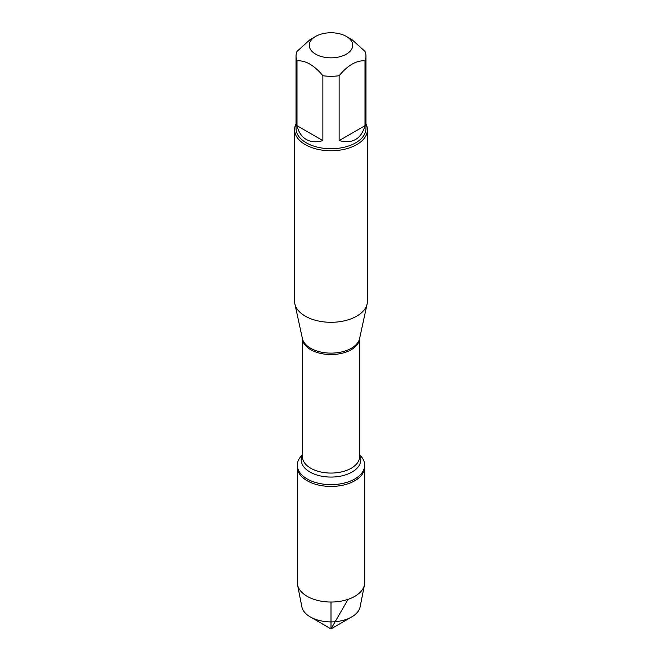 <?xml version="1.0" encoding="UTF-8"?>
<svg xmlns="http://www.w3.org/2000/svg" width="662" height="662" viewBox="0 0 662 662"><rect width="100%" height="100%" fill="white"/><g stroke="black" fill="none" stroke-linecap="round" stroke-linejoin="round"><path stroke-width="0.99" d="M359.648 454.637L361.502 456.921A33.696 19.455 180 0 1 364.696 465.179A33.696 19.455 180 0 1 331 484.642A33.696 19.455 180 0 1 297.304 465.179A33.696 19.455 180 0 1 300.498 456.921L302.352 454.637M364.696 465.179L364.696 582.568A33.696 19.455 180 0 1 364.481 584.769A33.696 19.455 180 0 1 342.113 600.939A33.696 19.455 180 0 1 307.168 596.33A33.696 19.455 180 0 1 297.519 584.769A33.696 19.455 180 0 1 297.304 582.568L297.304 466.983A33.696 19.455 0 0 0 331 486.438A33.696 19.455 0 0 0 364.696 466.983A33.696 19.455 180 0 1 343.892 484.956A33.696 19.455 180 0 1 307.168 480.736A33.696 19.455 180 0 1 297.304 466.983L297.304 465.179M294.582 129.744L294.582 301.268A36.418 21.027 0 0 0 294.871 303.891A36.418 21.027 0 0 0 305.248 316.138A36.418 21.027 0 0 0 342.808 321.161A36.418 21.027 0 0 0 367.129 303.891A36.418 21.027 0 0 0 367.418 301.268L367.418 129.744A36.418 21.027 180 0 1 344.935 149.165A36.418 21.027 180 0 1 305.248 144.606A36.418 21.027 180 0 1 294.582 129.744A36.418 21.027 180 0 1 296.038 123.852M365.962 123.852A36.418 21.027 180 0 1 367.418 129.744M315.642 54.16A21.714 12.537 0 0 0 346.358 54.16A21.714 12.537 0 0 0 346.358 36.427A21.714 12.537 0 0 0 336.056 33.1A21.714 12.537 0 0 0 315.642 36.427A21.714 12.537 0 0 0 315.642 54.16M339.134 140.609C352.589 144.002 361.212 139.02 365.002 125.681L339.134 140.609L339.134 75.733C347.757 65.281 356.379 60.3 365.002 60.805A34.962 20.183 0 0 0 365.962 56.105A34.962 20.183 0 0 0 365.002 51.413L352.068 39.728L346.358 36.427M365.002 125.681L365.002 60.805M315.642 36.427L309.932 39.728L296.998 51.413A34.962 20.183 0 0 0 296.038 56.105A34.962 20.183 0 0 0 296.998 60.805C305.621 60.3 314.243 65.281 322.866 75.733A34.962 20.183 0 0 0 339.134 75.733M296.998 125.681C298.57 132.143 301.665 136.736 306.283 139.475C310.958 142.098 316.486 142.479 322.866 140.609L296.998 125.681L296.998 60.805M322.866 140.609L322.866 75.733M365.962 56.105L365.962 128.552A34.962 20.183 180 0 1 344.381 147.196A34.962 20.183 180 0 1 306.283 142.827A34.962 20.183 180 0 1 296.038 128.552L296.038 56.105M297.519 584.769L301.88 606.889A29.31 16.922 0 0 0 310.279 616.934A29.31 16.922 0 0 0 351.721 616.934A29.31 16.922 0 0 0 360.12 606.889L364.481 584.769M331 628.9L310.279 616.934L331 628.9L351.721 616.934M331 602.023L331 628.9L348.063 599.342M294.871 303.891L302.41 338.563A28.814 16.633 0 0 0 310.627 348.253A28.814 16.633 0 0 0 340.342 352.225A28.814 16.633 0 0 0 359.59 338.563L367.129 303.891M359.648 338.29A28.648 16.542 180 0 1 331 354.534A28.648 16.542 180 0 1 302.352 338.29L302.352 456.523A28.648 16.542 0 0 0 331 473.065A28.648 16.542 0 0 0 359.648 456.523L359.648 338.265M359.648 455.166A29.782 17.195 180 0 1 331 477.062A29.782 17.195 180 0 1 302.352 455.166"/></g></svg>
